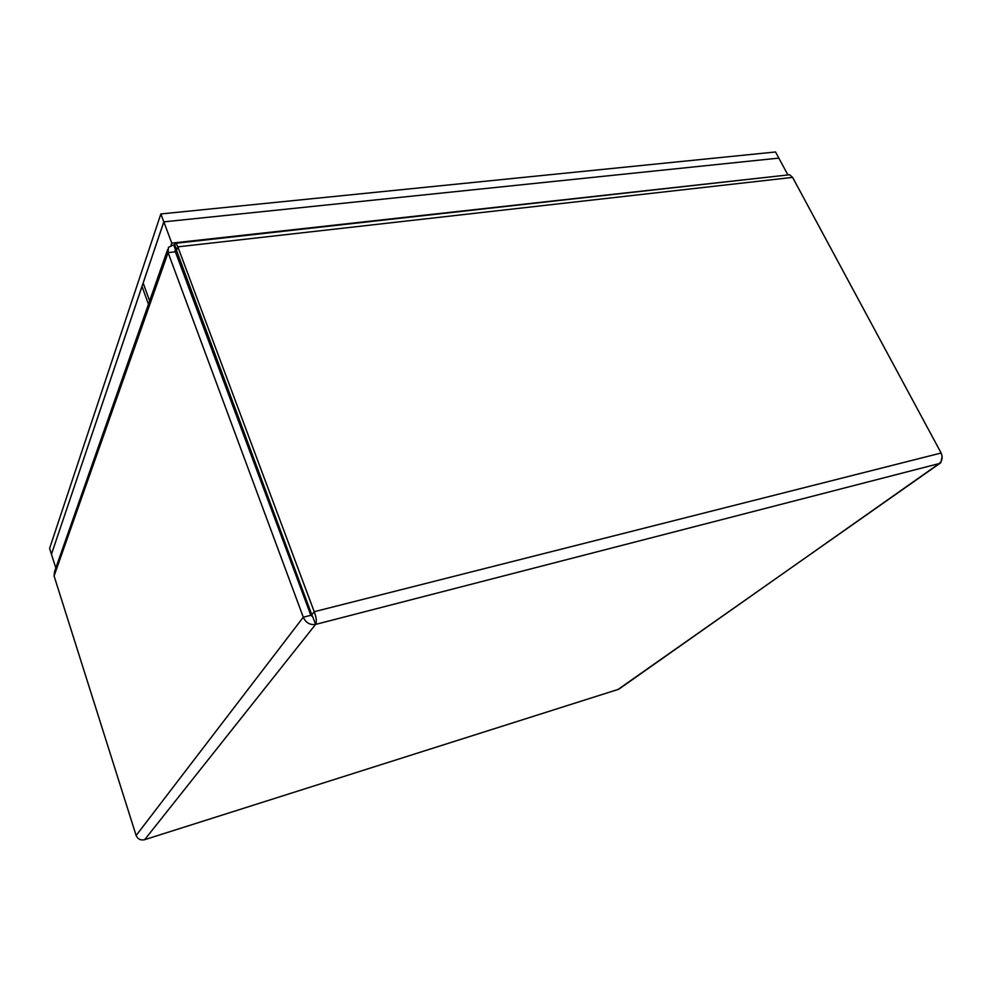 <?xml version="1.0" encoding="UTF-8"?>
<svg xmlns="http://www.w3.org/2000/svg" width="992" height="992" viewBox="0 0 992 992"><rect width="100%" height="100%" fill="white"/><g stroke="black" fill="none" stroke-linecap="round" stroke-linejoin="round"><path stroke-width="1.49" d="M143.989 839.889L144.671 839.678C140.641 840.571 137.789 839.182 136.127 835.5L54.076 575.943L54.56 571.615L167.66 249.538M175.063 245.756L173.712 244.888L168.429 247.368L168.094 252.625L303.292 617.21C305.834 622.765 309.926 625.171 315.592 624.414C316.882 621.686 316.411 617.458 314.216 611.704L177.828 246.847L176.006 243.263L174.555 244.392L176.663 250.058M203.881 328.265L204.439 326.938M175.621 252.452L176.068 251.212L174.952 250.517L176.229 251.323M175.956 250.914L173.712 244.888M175.299 251.174L175.373 251.794L168.094 252.625L54.076 575.943M273.011 510.793L271.994 511.016M271.374 506.416L270.357 506.627M785.602 175.212L789.657 174.753L792.608 177.394L941.135 453.009C942.884 457.411 942.251 460.92 939.226 463.549L940.825 462.706L942.115 456.828M176.526 250.443L311.81 614.804L314.216 611.704L941.135 453.009M311.81 614.804L312.765 616.826L310.856 615.288L175.373 251.794M940.23 463.128L617.966 689.514M312.765 616.826L315.592 624.414L144.671 839.678L618.76 689.229L939.226 463.549L315.592 624.414M310.856 615.288L303.292 617.21L136.127 835.5M148.453 304.246L142.017 286.44L163.854 221.861L778.856 158.1L775.533 151.974L160.853 213.95L49.6 548.415L51.448 554.243L143.17 283.042L149.631 300.898M209.337 340.07L208.766 341.384M268.708 502.212L269.737 502.002M263.178 487.357L264.194 487.146M160.853 213.95L163.804 221.861L51.448 554.243L55.837 567.982M170.996 245.371L171.777 243.127L787.214 175.026M163.854 221.861L171.777 243.127M163.804 221.861L778.819 158.1L787.685 174.505M277.524 525.834L278.541 525.611M279 526.851L277.983 527.074M792.608 177.394L177.828 246.847L176.216 251.286M789.657 174.753L176.006 243.263"/></g></svg>
